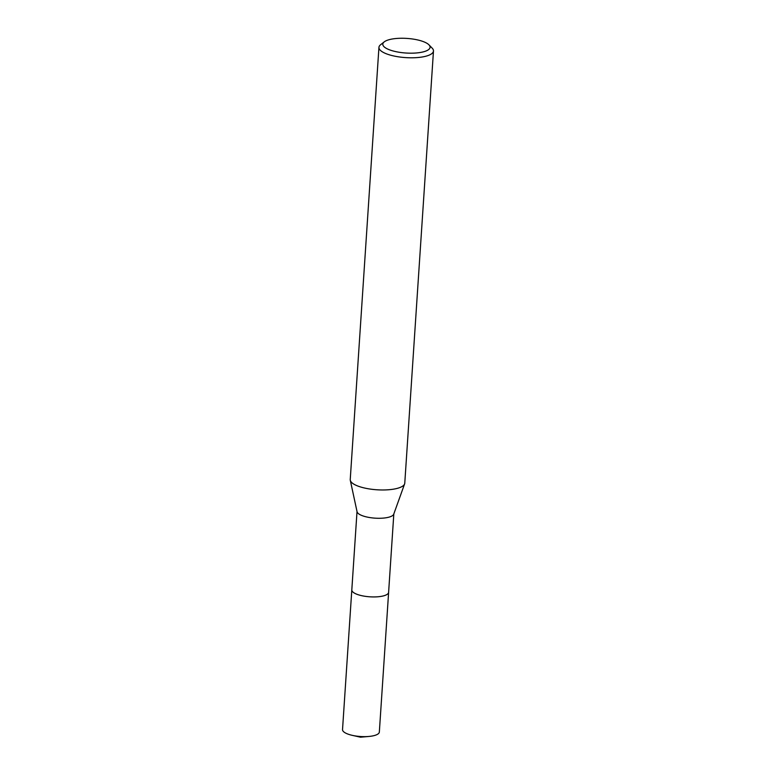 <?xml version="1.0" encoding="UTF-8"?>
<svg xmlns="http://www.w3.org/2000/svg" width="776" height="776" viewBox="0 0 776 776"><rect width="100%" height="100%" fill="white"/><g stroke="black" fill="none" stroke-linecap="round" stroke-linejoin="round"><path stroke-width="1.16" d="M388.63 592.166A18.449 5.704 -176.2 0 1 388.621 592.35A18.44 5.704 -176.2 0 1 384.295 595.638A18.44 5.704 -176.2 0 1 363.731 596.075A18.44 5.704 -176.2 0 1 351.809 589.896A18.449 5.704 -176.2 0 1 351.819 589.721M388.621 592.224A18.449 5.704 -176.2 0 1 384.304 595.648A18.449 5.704 -176.2 0 1 363.537 596.046A18.449 5.704 -176.2 0 1 351.819 589.779M428.944 44.833L432.174 48.151A27.325 8.449 -176.2 0 1 433.474 50.993L404.771 483.167A27.325 8.449 -176.2 0 1 404.616 483.894L393.733 514.187A18.44 5.704 -176.2 0 1 389.523 516.991A18.44 5.704 -176.2 0 1 369.715 517.553A18.44 5.704 -176.2 0 1 357.067 511.753L350.296 480.286A27.325 8.449 -176.2 0 1 350.238 479.539L378.94 47.365A27.325 8.449 -176.2 0 1 380.599 44.727L384.246 41.865A23.678 7.314 -176.2 0 1 388.349 39.915A23.678 7.314 -176.2 0 1 411.008 38.8A23.678 7.314 -176.2 0 1 428.944 44.833A23.678 7.314 -176.2 0 1 424.52 51.526A23.678 7.314 -176.2 0 1 394.586 51.352A23.678 7.314 -176.2 0 1 384.246 41.865M404.616 483.894A27.325 8.449 -176.2 0 1 398.369 488.055A27.325 8.449 -176.2 0 1 369.027 488.89A27.325 8.449 -176.2 0 1 350.296 480.286M433.474 50.993A27.325 8.449 -176.2 0 1 427.072 55.882A27.325 8.449 -176.2 0 1 396.604 56.522A27.325 8.449 -176.2 0 1 378.94 47.365M351.8 589.905A18.449 5.704 -176.2 0 0 358.357 594.785A18.449 5.704 -176.2 0 0 377.815 596.783A18.449 5.704 -176.2 0 0 388.621 592.35L379.338 732.049A18.44 5.704 -176.2 0 1 368.891 736.453A18.44 5.704 -176.2 0 1 352.304 735.357A18.44 5.704 -176.2 0 1 349.084 734.484A18.44 5.704 -176.2 0 1 342.526 729.605L357.018 511.5M388.611 592.34L393.82 513.945M352.304 735.357L360.51 737.2L368.891 736.453"/></g></svg>
